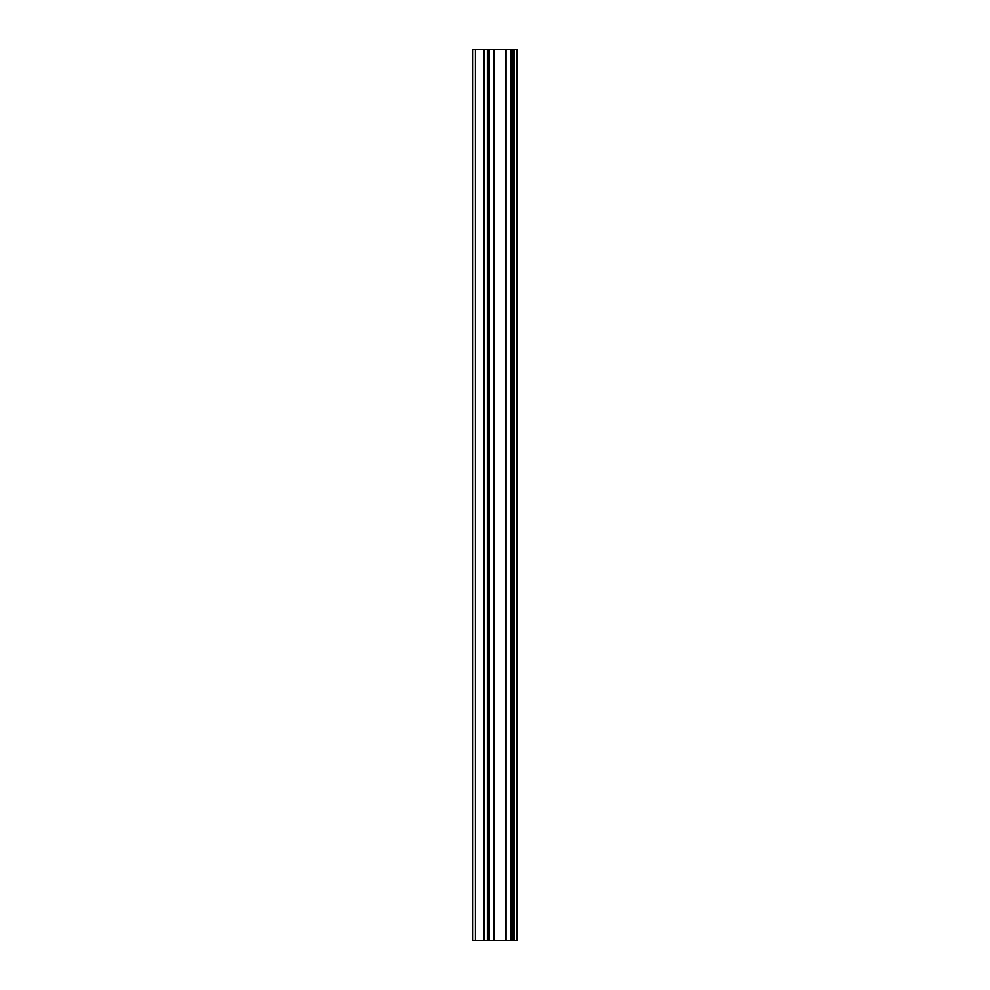 <?xml version="1.0" encoding="UTF-8"?>
<svg xmlns="http://www.w3.org/2000/svg" width="990" height="990" viewBox="0 0 990 990"><rect width="100%" height="100%" fill="white"/><g stroke="black" fill="none" stroke-linecap="round" stroke-linejoin="round"><path stroke-width="1.49" d="M487.389 940.5L517.374 940.5L517.374 49.5L472.626 49.5L472.626 940.5L487.389 940.5L487.389 49.5M513.662 940.5L513.662 49.5L513.662 940.5M513.662 911.122L513.662 875.098L513.662 911.122M513.662 854.246L513.662 818.223L513.662 854.246M513.662 797.371L513.662 761.347L513.662 797.371M513.662 740.495L513.662 704.484L513.662 740.495M513.662 683.632L513.662 647.609L513.662 683.632M513.662 626.757L513.662 590.733L513.662 626.757M513.662 569.881L513.662 533.857L513.662 569.881M513.662 513.006L513.662 476.994L513.662 513.006M513.662 456.143L513.662 420.119L513.662 456.143M513.662 399.267L513.662 363.243L513.662 399.267M513.662 342.392L513.662 306.368L513.662 342.392M513.662 285.516L513.662 249.505L513.662 285.516M513.662 228.653L513.662 192.629L513.662 228.653M513.662 171.777L513.662 135.754L513.662 171.777M513.662 114.902L513.662 78.878L513.662 114.902M516.607 940.5L516.607 49.5M475.472 940.5L475.472 49.5M514.416 940.5L514.416 49.5M512.907 940.5L512.907 49.5M512.412 940.5L512.412 49.5M511.607 940.5L511.607 49.5M511.471 940.5L511.471 49.5M510.667 940.5L510.667 49.5M506.113 940.5L506.113 49.5M505.717 940.5L505.717 49.5M494.084 940.5L494.084 49.5M493.688 940.5L493.688 49.5M489.134 940.5L489.134 49.5M488.33 940.5L488.33 49.5M488.194 940.5L488.194 49.5M484.382 940.5L484.382 49.5M483.714 940.5L483.714 49.5"/></g></svg>
